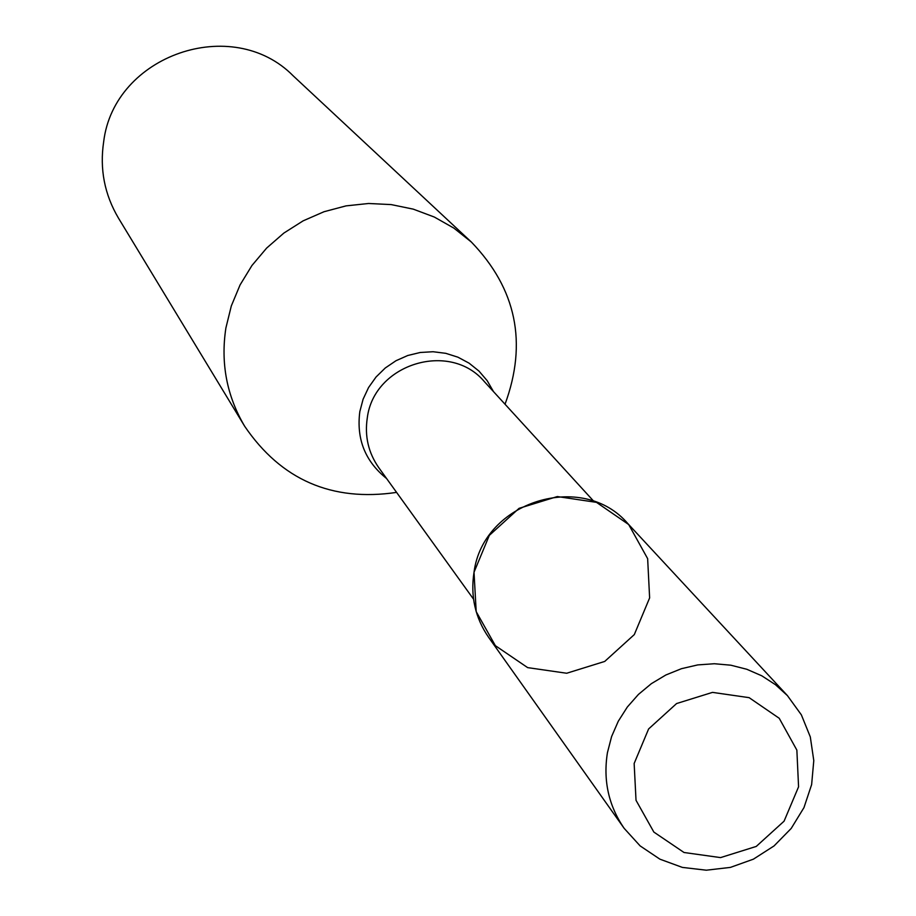 <?xml version="1.0" encoding="UTF-8"?>
<svg xmlns="http://www.w3.org/2000/svg" width="916" height="916" viewBox="0 0 916 916"><rect width="100%" height="100%" fill="white"/><g stroke="black" fill="none" stroke-linecap="round" stroke-linejoin="round"><path stroke-width="1.37" d="M787.439 695.622L628.09 523.883C582.713 470.286 483.075 501.418 474.019 572.26L476.194 611.625L495.361 645.665L527.662 667.627L566.672 673.249L604.709 661.444L634.307 634.582L649.627 597.908L647.646 558.657L628.697 524.547L596.476 502.357L557.34 496.552L519.074 508.334L489.327 535.368L474.019 572.26C470.32 596.064 475.175 617.75 488.583 637.284L624.162 828.35L640.147 845.915L659.909 859.174L682.374 867.406L706.305 870.2L730.418 867.395L753.41 859.162L774.043 845.937L791.206 828.43L803.962 807.614L811.633 784.577L813.786 760.578L810.305 736.911L801.363 714.858L787.439 695.622L775.44 684.676L761.78 675.802L746.78 669.264L730.842 665.199L714.354 663.734L697.74 664.913L681.447 668.691L665.863 674.989L651.402 683.634L638.441 694.42L627.311 707.049L618.289 721.224L611.602 736.556L607.434 752.654C603.014 780.421 608.59 805.645 624.162 828.35M505.037 404.231C527.593 342.802 516.361 288.735 471.351 242.03L453.844 228.095L434.333 217.046L413.276 209.146L391.189 204.589L368.587 203.489L346.019 205.882L324.024 211.722L303.127 220.848L283.857 233.076L266.648 248.076L251.934 265.514L240.061 284.956L231.313 305.944L225.897 327.951C220.516 363.183 226.779 395.964 244.686 426.295C281.212 479.892 331.844 501.934 396.582 492.396M471.351 242.03L293.269 75.913C232.458 14.118 114.065 55.029 103.668 141.762C99.592 169.025 104.516 194.455 118.427 218.042L244.686 426.295M634.147 763.497L636.025 800.309L653.852 832.072L684.023 852.498L720.56 857.605L756.25 846.43L784.073 821.183L798.569 786.821L796.863 750.112L779.23 718.281L749.128 697.66L712.488 692.382L676.592 703.545L648.62 728.941L634.147 763.497M593.866 501.384L484.495 381.766C450.042 340.489 374.049 363.767 367.305 417.799C364.522 436.085 368.346 452.71 378.789 467.698L473.549 599.19M493.495 391.601L487.175 380.667L478.954 371.072L469.084 363.16L457.897 357.171L445.771 353.324L433.085 351.733L420.284 352.477L407.769 355.5L395.975 360.732L385.281 367.98L376.041 377.014L368.564 387.537L363.102 399.193L359.828 411.593C356.278 439.085 365.198 461.389 386.586 478.518"/></g></svg>
